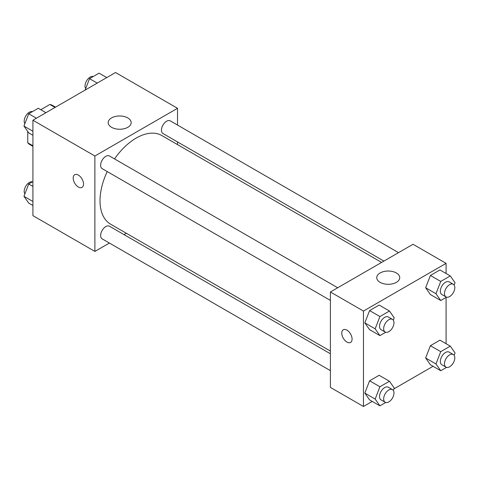 <?xml version="1.0" encoding="UTF-8"?>
<svg xmlns="http://www.w3.org/2000/svg" width="479" height="479" viewBox="0 0 479 479"><rect width="100%" height="100%" fill="white"/><g stroke="black" fill="none" stroke-linecap="round" stroke-linejoin="round"><path stroke-width="0.72" d="M40.781 109.721L49.876 104.476A22.627 13.065 120 0 1 52.486 105.404L55.54 107.164M32.913 145.778L27.746 142.796A22.627 13.065 120 0 0 29.866 144.592L32.913 146.352M27.746 142.796L27.746 131.474M55.037 107.452L49.876 104.476M109.404 243.051L94.89 251.427L32.913 215.646L32.913 120.229L115.547 72.521L177.523 108.302L177.523 125.055M177.523 141.922L177.523 144.616M111.553 117.924A11.49 6.634 180 0 1 124.079 116.487A11.49 6.634 180 0 1 131.168 122.612A11.49 6.634 180 0 1 119.678 129.246A11.49 6.634 180 0 1 108.188 122.612A11.49 6.634 180 0 1 111.553 117.924M94.89 251.427L94.89 156.01L32.913 120.229M94.89 156.01L177.523 108.302M74.712 174.727A7.305 4.215 -120 0 0 73.592 180.583A7.305 4.215 -120 0 0 78.364 187.014A7.305 4.215 60 0 1 73.592 180.583A7.305 4.215 60 0 1 74.712 174.727A7.305 4.215 60 0 1 82.017 178.948A7.305 4.215 60 0 1 82.017 187.379A7.305 4.215 60 0 1 78.364 187.02A7.305 4.215 -120 0 0 82.017 187.379M126.336 233.273L124.007 234.614M337.701 287.759L109.452 155.98A7.305 4.215 120 0 0 102.147 160.196A7.305 4.215 120 0 0 102.147 168.632L330.396 300.411M330.396 353.771L109.452 226.208A7.305 4.215 120 0 0 103.823 228.166A7.305 4.215 120 0 0 100.632 235.518A7.305 4.215 120 0 0 102.147 238.859L330.396 370.638M398.522 252.649L170.267 120.87A7.305 4.215 120 0 0 164.638 122.828A7.305 4.215 120 0 0 161.453 130.174A7.305 4.215 120 0 0 162.962 133.521L383.913 261.085M107.224 171.566A51.187 29.554 120 0 0 100.015 200.761A51.187 29.554 120 0 0 110.613 224.19L330.396 351.083M381.583 262.426L161.8 135.533A51.187 29.554 120 0 0 114.529 158.914M372.231 401.414L363.453 406.479L330.396 387.397L330.396 291.98L413.036 244.272L446.087 263.354L446.087 273.491M393.9 388.906L433.052 366.297M364.818 322.87L369.59 329.654L364.818 322.87L369.59 310.572L364.818 322.87L375.147 328.834L379.919 316.535L389.463 311.027L394.229 317.816L393.313 320.176M379.129 305.063L369.59 310.572L379.129 305.063L389.463 311.027M425.639 287.753L430.405 294.543L425.639 287.753L430.405 275.461L425.639 287.753L435.968 293.717L440.74 281.424L450.278 275.916L455.05 282.7L454.134 285.065M439.95 269.952L430.405 275.461L439.95 269.952L450.278 275.916M425.639 357.981L430.405 364.77L425.639 357.981L430.405 345.688L425.639 357.981L435.968 363.944L440.74 351.652L450.278 346.143L455.05 352.927L454.134 355.292M439.95 340.18L430.405 345.688L439.95 340.18L450.278 346.143M363.453 406.479L363.453 311.063L446.087 263.354M446.087 297.417L446.087 343.718M364.818 393.097L369.59 399.887L364.818 393.097L369.59 380.799L364.818 393.097L375.147 399.061L379.919 386.763L389.463 381.254L394.229 388.044L393.313 390.403M379.129 375.291L369.59 380.799L379.129 375.291L389.463 381.254M380.116 282.359A11.49 6.634 180 0 1 376.751 277.664A11.49 6.634 180 0 1 388.241 271.03A11.49 6.634 180 0 1 399.731 277.664A11.49 6.634 180 0 1 392.642 283.796A11.49 6.634 180 0 1 380.116 282.359M363.453 311.063L330.396 291.98M352.089 339.09A7.305 4.215 60 0 1 350.574 342.431A7.305 4.215 60 0 1 343.275 338.216A7.305 4.215 60 0 1 343.275 329.786A7.305 4.215 60 0 1 348.904 331.737A7.305 4.215 60 0 1 352.089 339.09M343.275 329.78A7.305 4.215 -120 0 0 343.275 338.216A7.305 4.215 -120 0 0 350.58 342.431M385.721 332.27L379.919 335.617L375.147 328.834M392.475 319.385L388.343 316.996A7.305 4.215 120 0 0 382.715 318.954A7.305 4.215 120 0 0 379.524 326.307A7.305 4.215 120 0 0 381.039 329.648L385.17 332.037A7.305 4.215 120 0 0 392.475 327.816A7.305 4.215 120 0 0 392.475 319.385A7.305 4.215 120 0 0 386.846 321.343A7.305 4.215 120 0 0 383.655 328.69A7.305 4.215 120 0 0 385.17 332.037M379.919 335.617L369.59 329.654M379.919 316.535L369.59 310.572M446.542 297.154L440.74 300.507L435.968 293.717M453.29 284.269L449.158 281.886A7.305 4.215 120 0 0 443.53 283.843A7.305 4.215 120 0 0 440.345 291.19A7.305 4.215 120 0 0 441.854 294.537L445.991 296.92A7.305 4.215 120 0 0 453.29 292.705A7.305 4.215 120 0 0 453.29 284.269A7.305 4.215 120 0 0 447.661 286.226A7.305 4.215 120 0 0 444.476 293.579A7.305 4.215 120 0 0 445.991 296.92M440.74 300.507L430.405 294.543M440.74 281.424L430.405 275.461M385.721 402.498L379.919 405.851L375.147 399.061M392.475 389.613L388.343 387.224A7.305 4.215 120 0 0 382.715 389.182A7.305 4.215 120 0 0 379.524 396.534A7.305 4.215 120 0 0 381.039 399.875L385.17 402.264A7.305 4.215 120 0 0 392.475 398.043A7.305 4.215 120 0 0 392.475 389.613A7.305 4.215 120 0 0 386.846 391.571A7.305 4.215 120 0 0 383.655 398.917A7.305 4.215 120 0 0 385.17 402.264M379.919 405.851L369.59 399.887M379.919 386.763L369.59 380.799M446.542 367.381L440.74 370.734L435.968 363.944M453.29 354.496L449.158 352.113A7.305 4.215 120 0 0 443.53 354.071A7.305 4.215 120 0 0 440.345 361.417A7.305 4.215 120 0 0 441.854 364.764L445.991 367.148A7.305 4.215 120 0 0 453.29 362.932A7.305 4.215 120 0 0 453.29 354.496A7.305 4.215 120 0 0 447.661 356.454A7.305 4.215 120 0 0 444.476 363.806A7.305 4.215 120 0 0 445.991 367.148M440.74 370.734L430.405 364.77M440.74 351.652L430.405 345.688M32.913 135.282L28.722 132.857L23.95 126.073L28.722 113.774L38.26 108.266L45.948 112.703M32.913 131.246L23.95 126.073M36.404 118.211L28.722 113.774M32.458 111.619A7.305 4.215 120 0 0 27.052 114.176A7.305 4.215 120 0 0 24.195 121.157A7.305 4.215 120 0 0 24.866 123.708M85.1 90.094L89.537 78.658L99.081 73.149L106.769 77.586M97.225 83.101L89.537 78.658M93.279 76.502A7.305 4.215 120 0 0 87.867 79.065A7.305 4.215 120 0 0 85.017 86.046A7.305 4.215 120 0 0 85.687 88.597M32.913 205.509L28.722 203.084L23.95 196.3L28.722 184.002L32.913 181.583M32.913 201.473L23.95 196.3M32.913 186.421L28.722 184.002M32.458 181.846A7.305 4.215 120 0 0 27.052 184.403A7.305 4.215 120 0 0 24.195 191.384A7.305 4.215 120 0 0 24.866 193.935"/></g></svg>
